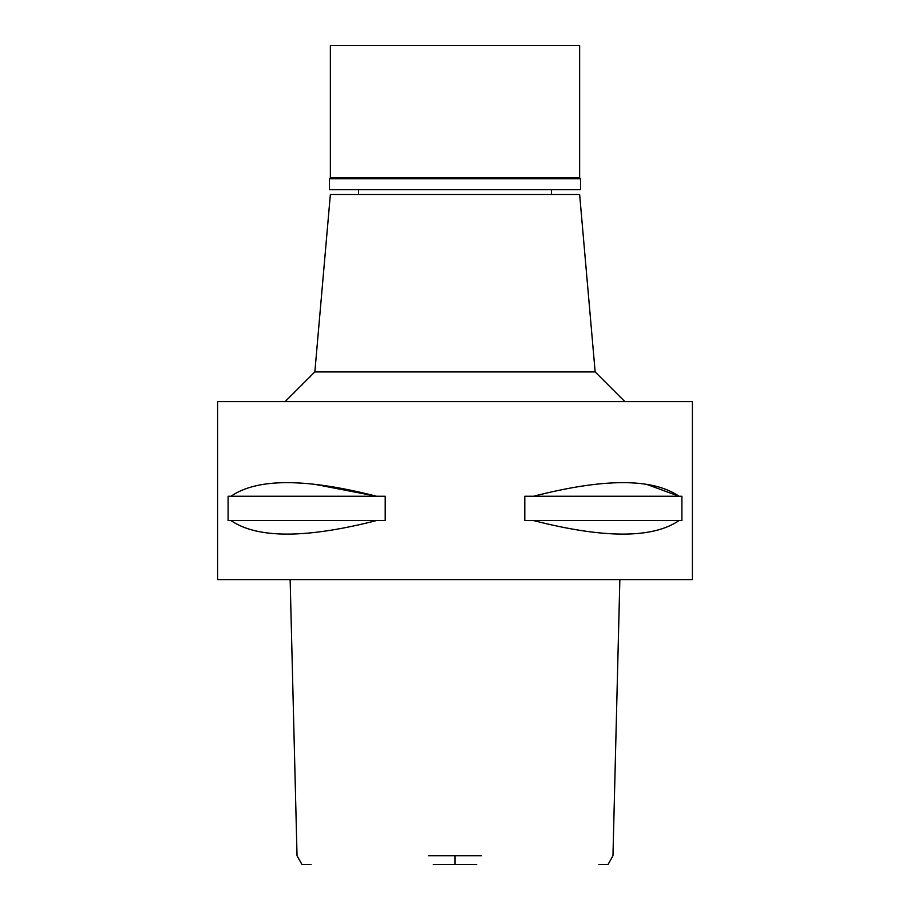 <?xml version="1.0" encoding="UTF-8"?>
<svg xmlns="http://www.w3.org/2000/svg" width="910" height="910" viewBox="0 0 910 910"><rect width="100%" height="100%" fill="white"/><g stroke="black" fill="none" stroke-linecap="round" stroke-linejoin="round"><path stroke-width="1.36" d="M433.319 864.5L476.681 864.5M619.858 579.636L612.965 855.718L608.039 864.5L598.939 864.5M311.061 864.5L301.961 864.5L297.035 855.718L290.142 579.636M428.462 855.718L481.538 855.718M455 579.636L692.396 579.636L692.396 401.583L217.604 401.583L217.604 579.636L455 579.636M314.701 484.313L376.444 496.246L385.203 496.246L385.203 520.577L376.444 520.577C305.84 538.618 257.359 538.618 230.981 520.577L228.103 520.577L228.103 496.246L376.444 496.246C305.749 478.114 257.257 478.114 230.981 496.246M646.498 484.313L679.019 496.246C652.743 478.114 604.263 478.114 533.556 496.246L681.897 496.246L681.897 520.577L679.019 520.577C652.641 538.618 604.16 538.618 533.556 520.577L524.797 520.577L524.797 496.246L533.556 496.246M595.151 371.917L579.636 194.467L330.364 194.467L314.849 371.917L595.151 371.917L624.829 401.583M533.556 520.577L679.019 520.577M230.981 520.577L376.444 520.577M580.523 178.735L329.477 178.735L330.364 177.848L579.636 177.848L580.523 178.735L580.523 189.712L329.477 189.712L329.477 178.735M579.636 177.848L579.636 45.5L330.364 45.5L330.364 177.848M455 855.718L455 864.5M314.849 371.917L285.171 401.583M358.563 194.467L358.563 189.712M551.437 194.467L551.437 189.712"/></g></svg>
